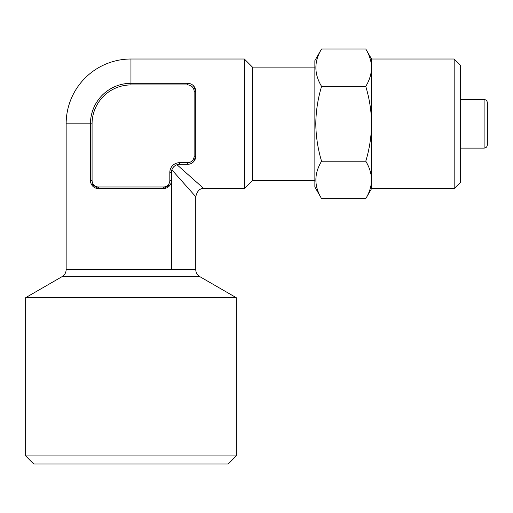 <?xml version="1.0" encoding="UTF-8"?>
<svg xmlns="http://www.w3.org/2000/svg" width="513" height="513" viewBox="0 0 513 513"><rect width="100%" height="100%" fill="white"/><g stroke="black" fill="none" stroke-linecap="round" stroke-linejoin="round"><path stroke-width="0.77" d="M321.58 198.64L314.86 186.995L314.86 60.63L321.58 48.985C313.982 61.425 313.982 73.898 321.58 86.402C317.868 98.669 315.937 111.135 315.79 123.813C315.963 136.644 317.893 149.116 321.58 161.223C313.982 173.663 313.982 186.136 321.58 198.64L365.769 198.64C369.463 192.529 371.393 186.296 371.559 179.928L371.559 123.813C371.412 111.135 369.482 98.669 365.769 86.402C369.463 80.291 371.393 74.058 371.559 67.697C371.399 61.316 369.469 55.083 365.769 48.985L321.58 48.985M454.178 59.014L454.178 188.611L460.655 182.134L460.655 65.491L454.178 59.014L371.559 59.014L365.769 48.985M454.178 188.611L371.559 188.611L371.559 179.928C371.399 173.554 369.469 167.321 365.769 161.223C369.456 149.116 371.386 136.644 371.559 123.813L371.559 59.014M236.249 455.91L25.65 455.91L33.749 464.015L228.15 464.015L236.249 455.91L236.249 297.675L25.65 297.675L62.099 276.629L199.801 276.629L236.249 297.675M171.868 169.848L171.451 172.413L171.868 169.848L195.748 196.71L171.868 169.848C172.772 167.341 174.478 165.635 176.985 164.731L178.242 164.416L176.985 164.731L203.847 188.611L176.985 164.731M171.451 269.614L171.451 180.512A8.099 8.099 0 0 1 163.352 188.611L170.303 184.674M130.95 59.014A64.798 64.798 0 0 0 66.151 123.813L90.448 123.813A40.501 40.501 0 0 1 130.95 83.311L187.649 83.311A8.099 8.099 0 0 1 195.748 91.41L195.748 156.215A8.099 8.099 0 0 1 187.649 164.314L179.55 164.314A8.099 8.099 0 0 0 171.451 172.413L171.451 180.512A8.099 8.099 0 0 1 163.352 188.611L98.547 188.611A8.099 8.099 0 0 1 90.448 180.512L90.448 123.813A40.501 40.501 0 0 1 130.95 83.311L130.95 59.014L244.348 59.014L244.348 188.611L203.847 188.611C199.942 188.149 197.242 190.849 195.748 196.71L195.748 269.614L66.151 269.614L66.151 123.813M193.587 85.902L195.748 91.41A8.099 8.099 0 0 0 187.649 83.311L187.649 84.934L130.95 84.934A38.879 38.879 0 0 0 92.071 123.813L92.071 180.512A6.483 6.483 0 0 0 98.547 186.995L163.352 186.995A6.483 6.483 0 0 0 169.829 180.512L169.829 172.413A9.721 9.721 0 0 1 179.55 162.692L187.649 162.692A6.483 6.483 0 0 0 194.132 156.215L194.132 91.41A6.483 6.483 0 0 0 187.649 84.934M484.112 99.509L484.112 148.11C486.061 147.936 487.138 146.859 487.35 144.871L487.35 102.754C487.138 100.766 486.061 99.689 484.112 99.509L460.655 99.509M314.86 180.512L252.447 180.512L252.447 67.113L244.348 59.014M193.593 161.71L195.748 156.215A8.099 8.099 0 0 1 187.649 164.314L187.649 162.692M91.173 183.859L98.547 188.611A8.099 8.099 0 0 1 90.448 180.512L92.071 180.512M365.769 161.223L321.58 161.223M365.769 86.402L321.58 86.402M179.55 162.692L179.55 164.314A8.099 8.099 0 0 0 171.451 172.413L169.829 172.413M171.451 180.512L169.829 180.512M163.352 188.611L163.352 186.995M98.547 188.611L98.547 186.995M194.132 156.215L195.748 156.215M194.132 91.41L195.748 91.41M90.448 123.813L92.071 123.813M130.95 83.311L130.95 84.934M62.099 276.629C64.702 275.013 66.049 272.672 66.151 269.614M314.86 67.113L252.447 67.113M252.447 180.512L244.348 188.611M484.112 148.11L460.655 148.11M199.801 276.629C197.204 275.013 195.851 272.672 195.748 269.614M25.65 455.91L25.65 297.675M371.559 188.611L365.769 198.64"/></g></svg>
